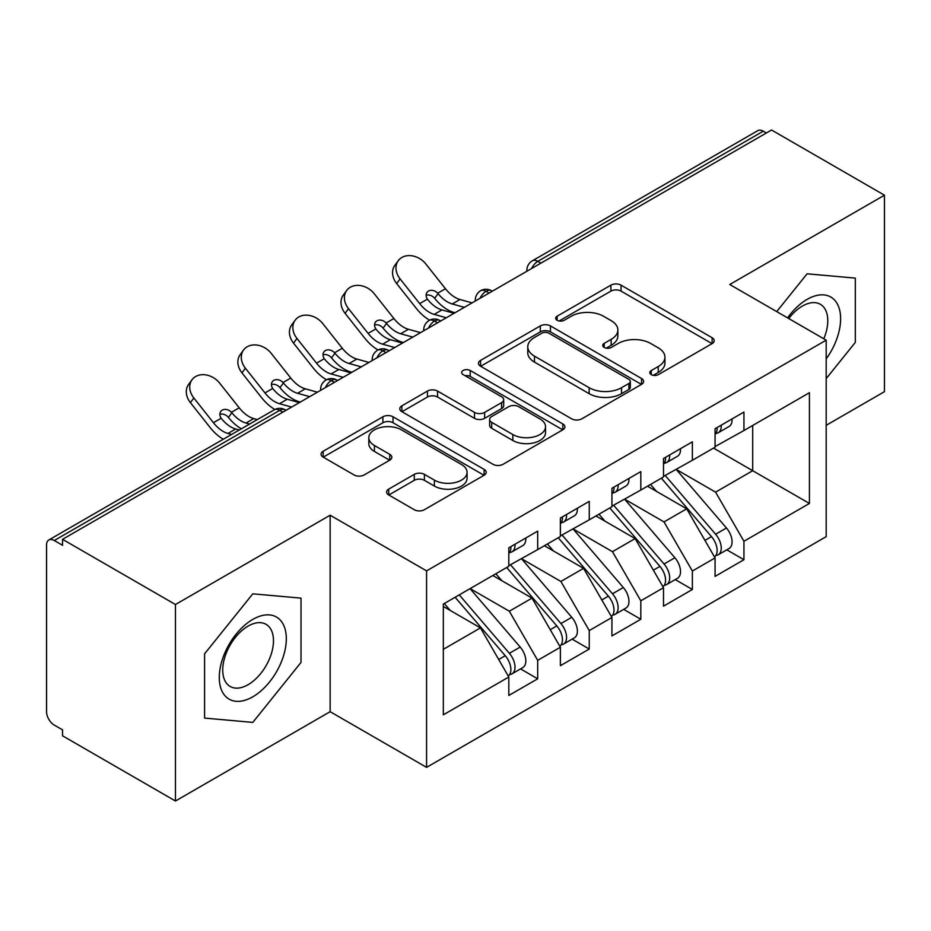 <?xml version="1.0" encoding="UTF-8"?>
<svg xmlns="http://www.w3.org/2000/svg" width="931" height="931" viewBox="0 0 931 931"><rect width="100%" height="100%" fill="white"/><g stroke="black" fill="none" stroke-linecap="round" stroke-linejoin="round"><path stroke-width="1.4" d="M651.269 374.634A5.016 2.898 0 0 0 658.357 374.634L712.134 343.597A7.157 4.131 0 0 0 714.228 340.665A7.157 4.131 0 0 0 712.134 337.744L621.035 285.154A7.157 4.131 0 0 0 610.911 285.154L557.134 316.203A5.016 2.898 0 0 0 555.667 318.239A5.016 2.898 0 0 0 557.134 320.287A5.016 2.898 0 0 0 564.221 320.287L571.18 316.272A22.903 13.22 0 0 1 603.567 316.272L611.167 320.648A22.903 13.22 0 0 1 617.87 330.005A22.903 13.22 0 0 1 611.167 339.35L604.207 343.376A5.016 2.898 0 0 0 602.729 345.413A5.016 2.898 0 0 0 604.207 347.461A5.016 2.898 0 0 0 611.283 347.461L618.242 343.446A22.903 13.22 0 0 1 650.641 343.446L658.229 347.833A22.903 13.22 0 0 1 664.943 357.178A22.903 13.22 0 0 1 658.229 366.535L651.269 370.55A5.016 2.898 0 0 0 649.803 372.598A5.016 2.898 0 0 0 651.269 374.634L651.269 370.55M388.716 489.112A7.157 4.131 0 0 0 386.621 492.034A7.157 4.131 0 0 0 388.716 494.955L414.283 509.711A7.157 4.131 0 0 0 424.396 509.711L484.12 475.229A7.157 4.131 0 0 0 486.215 472.308A7.157 4.131 0 0 0 484.12 469.387L393.022 416.785A7.157 4.131 0 0 0 382.897 416.785L323.173 451.267A7.157 4.131 0 0 0 321.079 454.188A7.157 4.131 0 0 0 323.173 457.109L354.048 474.938A7.157 4.131 0 0 0 364.172 474.938L389.728 460.182A7.157 4.131 0 0 0 391.823 457.261A7.157 4.131 0 0 0 389.728 454.34L374.425 445.495A19.144 11.056 0 0 1 368.816 437.686A19.144 11.056 0 0 1 380.628 427.469A19.144 11.056 0 0 1 401.494 429.866L461.473 464.488A19.144 11.056 0 0 1 467.083 472.308A19.144 11.056 0 0 1 455.259 482.526A19.144 11.056 0 0 1 434.393 480.128L424.396 474.356A7.157 4.131 0 0 0 414.283 474.356L388.716 489.112L388.716 494.955M826.181 425.316L884.45 391.672L884.45 195.196L771.531 129.991L62.54 539.328L62.54 545.287L54.289 540.515A10.939 6.319 -120 0 0 48.819 539.98A10.939 6.319 -120 0 0 46.55 544.984L46.55 711.691A10.939 6.319 -120 0 0 54.289 725.098L62.54 729.857L62.54 735.804L175.459 801.009L330.144 711.691L426.573 767.365L426.573 570.878L330.144 515.215L175.459 604.522L62.54 539.328M884.45 195.196L729.764 284.502L826.181 340.164L426.573 570.878M571.681 418.834A7.157 4.131 0 0 0 581.805 418.834L641.529 384.352A7.157 4.131 0 0 0 643.624 381.431A7.157 4.131 0 0 0 641.529 378.51L550.43 325.908A7.157 4.131 0 0 0 540.306 325.908L480.582 360.39A7.157 4.131 0 0 0 478.487 363.311A7.157 4.131 0 0 0 480.582 366.232L571.681 418.834M465.128 375.717A5.016 2.898 0 0 1 470.202 376.427L470.202 370.48L562.824 423.954A7.157 4.131 0 0 1 564.919 426.875A7.157 4.131 0 0 1 562.824 429.796L503.101 464.278A7.157 4.131 0 0 1 492.976 464.278L401.878 411.677L401.878 405.835A7.157 4.131 0 0 0 399.783 408.756A7.157 4.131 0 0 0 401.878 411.677M401.878 405.835L427.434 391.078A7.157 4.131 0 0 1 437.558 391.078L474.507 412.41A7.157 4.131 0 0 0 484.632 412.41L501.588 402.623A7.157 4.131 0 0 0 503.683 399.69A7.157 4.131 0 0 0 501.588 396.769L463.114 374.565A5.016 2.898 0 0 1 461.648 372.516A5.016 2.898 0 0 1 464.744 369.851A5.016 2.898 0 0 1 470.202 370.48M426.573 767.365L826.181 536.652L826.181 340.164M713.518 448.09L809.423 503.462L809.423 392.707L743.939 430.518L743.939 412.061L715.066 428.737L715.066 447.194L692.373 460.286L692.373 441.829L663.5 458.506L663.5 476.963L640.819 490.055L640.819 471.598L611.935 488.275L611.935 506.732L589.253 519.824L589.253 501.367L560.381 518.043L560.381 536.5L537.687 549.604L537.687 531.135L508.815 547.812L508.815 566.269L443.331 604.079L443.331 714.822L508.815 677.012L480.454 627.89L443.331 606.465M809.423 503.462L743.939 541.26L715.578 492.15L676.395 469.515M726.797 549.825L743.939 559.717L743.939 541.26M743.939 559.717L715.066 576.394L715.066 557.937L692.373 571.029L664.012 521.919L624.829 499.284M675.243 579.594L692.373 589.486L692.373 571.029M692.373 589.486L663.5 606.162L663.5 587.705L640.819 600.809L612.458 551.687L573.263 529.052M623.677 609.363L640.819 619.266L640.819 600.809M640.819 619.266L611.935 635.931L611.935 617.474L589.253 630.578L560.893 581.456L521.697 558.833M572.111 639.132L589.253 649.035L589.253 630.578M589.253 649.035L560.381 665.7L560.381 647.243L537.687 660.347L509.327 611.225L470.143 588.601M520.545 668.9L537.687 678.804L537.687 660.347M537.687 678.804L508.815 695.469L508.815 677.012M508.815 565.676L537.687 549.604M443.331 649.326L480.454 627.89M560.381 535.907L589.253 519.824M509.327 611.225L532.02 598.121L492.825 575.498M560.381 647.243L532.02 598.121M611.935 506.138L640.819 490.055M560.893 581.456L583.574 568.352L544.391 545.729M611.935 617.474L583.574 568.352M663.5 476.369L692.373 460.286M612.458 551.687L635.14 538.584L595.956 515.96M663.5 587.705L635.14 538.584M766.376 132.97L763.28 131.19L537.815 261.355L540.911 263.136M531.624 268.5A10.939 6.319 120 0 1 537.815 261.355A10.939 6.319 60 0 0 532.346 260.808L757.811 130.643A10.939 6.319 60 0 1 763.28 131.19M715.066 446.601L743.939 430.518M715.578 492.15L752.702 470.714L752.702 425.455L809.423 392.707M664.012 521.919L686.706 508.815L647.522 486.191M715.066 557.937L686.706 508.815M175.459 604.522L175.459 801.009M807.107 273.807L776.722 311.606L807.107 273.807L855.321 278.113L807.107 273.807M855.321 342.387L855.321 278.113L855.321 342.387L826.181 378.638L855.321 342.387M330.144 711.691L330.144 515.215M301.016 662.418L301.016 598.133L252.801 593.827L204.587 653.806L204.587 718.08L252.801 722.398L301.016 662.418L252.801 722.398L204.587 718.08L204.587 653.806L252.801 593.827L301.016 598.133L301.016 662.418M489.089 293.056L485.994 291.275A10.939 6.319 -120 0 0 480.524 290.728A10.939 6.319 -120 0 0 480.396 290.809C476.998 293.288 475.299 296.372 475.31 300.05A10.939 6.319 0 0 0 475.427 300.946M437.523 322.824L434.428 321.044A10.939 6.319 -120 0 0 428.97 320.497A10.939 6.319 -120 0 0 428.842 320.578C425.432 323.057 423.733 326.141 423.745 329.818A10.939 6.319 0 0 0 423.861 330.714M385.969 352.593L382.874 350.812A10.939 6.319 -120 0 0 377.404 350.265A10.939 6.319 -120 0 0 377.276 350.347C373.866 352.826 372.167 355.91 372.191 359.587A10.939 6.319 0 0 0 372.295 360.483M334.404 382.362L331.308 380.581A10.939 6.319 -120 0 0 325.838 380.034A10.939 6.319 -120 0 0 325.71 380.116C322.301 382.594 320.613 385.678 320.625 389.356A10.939 6.319 0 0 0 320.73 390.252M653.271 375.344L658.229 372.481A22.903 13.22 0 0 0 664.943 363.137L664.943 357.178M617.87 330.005L617.87 335.963A22.903 13.22 0 0 1 611.167 345.308L606.209 348.171M712.04 343.644L621.035 291.1A7.157 4.131 0 0 0 610.911 291.1L559.135 320.997M641.436 384.41L550.43 331.867A7.157 4.131 0 0 0 540.306 331.867L480.675 366.29M628.879 383.479A5.016 2.898 0 0 0 630.345 381.431A5.016 2.898 0 0 0 628.879 379.382L548.906 333.217A5.016 2.898 0 0 0 541.819 333.217L534.487 337.453A22.903 13.22 0 0 0 527.772 346.809A22.903 13.22 0 0 0 534.487 356.154L589.148 387.715A22.903 13.22 0 0 0 621.536 387.715L628.879 383.479L628.879 389.437A5.016 2.898 0 0 0 630.345 387.389L630.345 381.431M527.772 346.809L527.772 352.756A22.903 13.22 0 0 0 534.487 362.112L534.487 356.154M628.879 389.437L621.536 393.673A22.903 13.22 0 0 1 589.148 393.673L534.487 362.112M401.971 411.735L427.434 397.025L427.434 391.078M503.683 399.69L503.683 405.648A7.157 4.131 0 0 1 501.588 408.569L484.632 418.356A7.157 4.131 0 0 1 474.507 418.356L437.558 397.025A7.157 4.131 0 0 0 427.434 397.025M470.202 376.427L562.731 429.843M512.841 434.544A19.144 11.056 0 0 0 533.707 436.942A19.144 11.056 0 0 0 545.531 426.724A19.144 11.056 0 0 0 539.922 418.903L518.788 406.707A7.157 4.131 0 0 0 508.675 406.707L491.719 416.494A7.157 4.131 0 0 0 489.625 419.416A7.157 4.131 0 0 0 491.719 422.337L512.841 434.544L512.841 440.491A19.144 11.056 0 0 0 533.707 442.888A19.144 11.056 0 0 0 545.531 432.682L545.531 426.724M489.625 419.416L489.625 425.374A7.157 4.131 0 0 0 491.719 428.295L491.719 422.337M512.841 440.491L491.719 428.295M467.083 472.308L467.083 478.266A19.144 11.056 0 0 1 455.259 488.472A19.144 11.056 0 0 1 434.393 486.075L424.396 480.315A7.157 4.131 0 0 0 414.283 480.315L388.809 495.013M368.816 437.686L368.816 443.633A19.144 11.056 0 0 0 374.425 451.454L374.425 445.495M389.635 460.24L374.425 451.454M484.027 475.287L393.022 422.744A7.157 4.131 0 0 0 382.897 422.744L323.266 457.168M665.502 475.811L715.625 534.243A14.582 8.426 60 0 1 721.257 548.103A14.582 8.426 60 0 1 718.232 554.771L729.066 548.522A14.582 8.426 -120 0 0 732.08 541.842A14.582 8.426 -120 0 0 726.448 527.982L676.325 469.561M718.232 554.771A14.582 8.426 60 0 1 715.869 555.446M661.371 478.185L711.493 536.617A14.582 8.426 60 0 1 717.126 550.477A14.582 8.426 60 0 1 714.484 556.924M402.134 342.143A18.236 3.677 -21.6 0 0 401.075 342.666M656.483 491.37L650.548 484.446M715.066 434.405A14.582 8.426 -120 0 0 717.126 428.446A14.582 8.426 -120 0 0 717.103 427.562M715.869 433.415A14.582 8.426 -120 0 0 718.232 432.74A14.582 8.426 -120 0 0 721.257 426.072A14.582 8.426 -120 0 0 721.222 425.176M732.057 418.927A14.582 8.426 60 0 1 732.08 419.811A14.582 8.426 60 0 1 729.066 426.491L718.232 432.74M396.664 283.571A18.236 14.419 -143.8 0 1 394.837 265.37L398.259 260.692A18.236 14.419 36.2 0 0 400.086 278.893L396.664 283.571L416.238 308.301A36.46 21.052 -120 0 0 429.575 320.171M472.098 302.866L459.984 299.514A26.976 15.583 60 0 1 445.449 288.738L425.863 264.008A18.236 14.419 36.2 0 0 398.259 260.692M454.049 313.293L441.934 309.93A26.976 15.583 -120 0 1 427.771 299.619L427.422 299.142A7.297 5.772 -143.8 0 1 427.038 292.346A7.297 5.772 -143.8 0 1 428.493 291.042A7.297 5.772 -143.8 0 1 437.698 293.218L438.082 293.672A26.976 15.583 -120 0 0 452.245 303.971L459.984 299.514M446.31 317.75L434.207 314.399A26.976 15.583 60 0 1 419.66 303.622L400.086 278.893M464.36 307.335L452.245 303.971M438.082 293.672L434.661 298.351L434.277 297.897A7.297 5.772 36.2 0 0 426.13 295.267M434.661 298.351A36.46 21.052 -120 0 0 453.932 312.444L455.003 312.735M613.936 505.58L664.059 564.011A14.582 8.426 60 0 1 669.692 577.872A14.582 8.426 60 0 1 666.666 584.54L677.5 578.291A14.582 8.426 -120 0 0 680.514 571.622A14.582 8.426 -120 0 0 674.882 557.75L624.759 499.33M666.666 584.54A14.582 8.426 60 0 1 664.303 585.215M609.805 507.965L659.939 566.385A14.582 8.426 60 0 1 665.56 580.246A14.582 8.426 60 0 1 662.919 586.693M350.568 371.911A18.236 3.677 -21.6 0 0 349.509 372.435M604.929 521.139L598.982 514.215M562.371 535.348L612.493 593.78A14.582 8.426 60 0 1 618.126 607.64A14.582 8.426 60 0 1 615.112 614.32L625.935 608.059A14.582 8.426 -120 0 0 628.96 601.391A14.582 8.426 -120 0 0 623.328 587.531L573.205 529.099M615.112 614.32A14.582 8.426 60 0 1 612.749 614.995M558.251 537.734L608.374 596.154A14.582 8.426 60 0 1 614.006 610.014A14.582 8.426 60 0 1 611.353 616.462M299.002 401.68A18.236 3.677 -21.6 0 0 297.955 402.204M553.363 550.908L547.416 543.983M510.805 565.117L560.928 623.549A14.582 8.426 60 0 1 566.56 637.409A14.582 8.426 60 0 1 563.546 644.089L574.369 637.828A14.582 8.426 -120 0 0 577.395 631.16A14.582 8.426 -120 0 0 571.762 617.3L521.639 558.868M563.546 644.089A14.582 8.426 60 0 1 561.184 644.764M506.685 567.503L556.808 625.923A14.582 8.426 60 0 1 562.44 639.795A14.582 8.426 60 0 1 559.787 646.23M501.797 580.676L495.851 573.752M459.251 594.886L509.373 653.318A14.582 8.426 60 0 1 515.006 667.178A14.582 8.426 60 0 1 511.98 673.858L522.803 667.597A14.582 8.426 -120 0 0 525.829 660.929A14.582 8.426 -120 0 0 520.196 647.068L470.074 588.636M511.98 673.858A14.582 8.426 60 0 1 509.618 674.533M455.119 597.271L505.242 655.703A14.582 8.426 60 0 1 510.875 669.564A14.582 8.426 60 0 1 508.221 675.999M450.232 610.445L444.296 603.521M663.5 464.173A14.582 8.426 -120 0 0 665.56 458.215A14.582 8.426 -120 0 0 665.537 457.33M664.303 463.184A14.582 8.426 -120 0 0 666.666 462.509A14.582 8.426 -120 0 0 669.692 455.841A14.582 8.426 -120 0 0 669.657 454.945M680.491 448.695A14.582 8.426 60 0 1 680.514 449.58A14.582 8.426 60 0 1 677.5 456.26L666.666 462.509M345.098 313.34A18.236 14.419 -143.8 0 1 343.271 295.139L346.693 290.46A18.236 14.419 36.2 0 0 348.52 308.661L345.098 313.34L364.684 338.069A36.46 21.052 -120 0 0 378.009 349.94M420.533 332.635L408.418 329.283A26.976 15.583 60 0 1 393.883 318.507L374.297 293.777A18.236 14.419 36.2 0 0 346.693 290.46M402.483 343.062L390.368 339.699A26.976 15.583 -120 0 1 376.205 329.388L375.856 328.922A7.297 5.772 -143.8 0 1 375.472 322.114A7.297 5.772 -143.8 0 1 376.927 320.823A7.297 5.772 -143.8 0 1 386.132 322.987L386.516 323.441A26.976 15.583 -120 0 0 400.691 333.752L408.418 329.283M394.744 347.531L382.641 344.167A26.976 15.583 60 0 1 368.106 333.391L348.52 308.661M412.794 337.103L400.691 333.752M386.516 323.441L383.095 328.119L382.711 327.665A7.297 5.772 36.2 0 0 374.565 325.035M383.095 328.119A36.46 21.052 -120 0 0 402.367 342.212L403.437 342.503M611.935 493.942A14.582 8.426 -120 0 0 614.006 487.984A14.582 8.426 -120 0 0 613.971 487.099M612.749 492.953A14.582 8.426 -120 0 0 615.112 492.278A14.582 8.426 -120 0 0 618.126 485.61A14.582 8.426 -120 0 0 618.103 484.714M628.925 478.464A14.582 8.426 60 0 1 628.96 479.36A14.582 8.426 60 0 1 625.935 486.029L615.112 492.278M293.533 343.108A18.236 14.419 -143.8 0 1 291.706 324.907L295.139 320.229A18.236 14.419 36.2 0 0 296.954 338.43L293.533 343.108L313.119 367.838A36.46 21.052 -120 0 0 326.444 379.708M368.967 362.415L356.852 359.052A26.976 15.583 60 0 1 342.317 348.275L322.743 323.546A18.236 14.419 36.2 0 0 295.139 320.229M350.917 372.831L338.814 369.467A26.976 15.583 -120 0 1 324.651 359.157L324.291 358.691A7.297 5.772 -143.8 0 1 323.918 351.883A7.297 5.772 -143.8 0 1 325.361 350.591A7.297 5.772 -143.8 0 1 334.566 352.756L334.962 353.21A26.976 15.583 -120 0 0 349.125 363.521L356.852 359.052M343.19 377.299L331.075 373.936A26.976 15.583 60 0 1 316.54 363.16L296.954 338.43M361.228 366.872L349.125 363.521M334.962 353.21L331.541 357.888L331.145 357.434A7.297 5.772 36.2 0 0 322.999 354.804M331.541 357.888A36.46 21.052 -120 0 0 350.812 371.981L351.871 372.272M560.381 523.711A14.582 8.426 -120 0 0 562.44 517.752A14.582 8.426 -120 0 0 562.405 516.868M561.184 522.733A14.582 8.426 -120 0 0 563.546 522.058A14.582 8.426 -120 0 0 566.56 515.378A14.582 8.426 -120 0 0 566.537 514.482M577.36 508.233A14.582 8.426 60 0 1 577.395 509.129A14.582 8.426 60 0 1 574.369 515.797L563.546 522.058M241.967 372.877A18.236 14.419 -143.8 0 1 240.151 354.676L243.573 349.998A18.236 14.419 36.2 0 0 245.4 368.199L241.967 372.877L261.553 397.607A36.46 21.052 -120 0 0 274.889 409.477M317.401 392.184L305.298 388.821A26.976 15.583 60 0 1 290.763 378.044L271.177 353.315A18.236 14.419 36.2 0 0 243.573 349.998M299.351 402.599L287.248 399.236A26.976 15.583 -120 0 1 273.086 388.925L272.725 388.46A7.297 5.772 -143.8 0 1 272.352 381.652A7.297 5.772 -143.8 0 1 273.807 380.36A7.297 5.772 -143.8 0 1 283.001 382.525L283.396 382.978A26.976 15.583 -120 0 0 297.559 393.289L305.298 388.821M291.624 407.068L279.509 403.705A26.976 15.583 60 0 1 264.974 392.929L245.4 368.199M309.674 396.641L297.559 393.289M283.396 382.978L279.975 387.657L279.579 387.203A7.297 5.772 36.2 0 0 271.433 384.573M279.975 387.657A36.46 21.052 -120 0 0 299.247 401.75L300.317 402.052M508.815 553.48A14.582 8.426 -120 0 0 510.875 547.533A14.582 8.426 -120 0 0 510.851 546.637M509.618 552.502A14.582 8.426 -120 0 0 511.98 551.827A14.582 8.426 -120 0 0 515.006 545.147A14.582 8.426 -120 0 0 514.971 544.251M525.806 538.002A14.582 8.426 60 0 1 525.829 538.898A14.582 8.426 60 0 1 522.803 545.566L511.98 551.827M190.413 402.646A18.236 14.419 -143.8 0 1 188.586 384.445L192.007 379.767A18.236 14.419 36.2 0 0 193.834 397.968L190.413 402.646L209.987 427.376A36.46 21.052 -120 0 0 223.3 439.234M257.328 419.59L253.732 418.589A26.976 15.583 60 0 1 239.197 407.813L219.611 383.083A18.236 14.419 36.2 0 0 192.007 379.767M239.29 430.006L235.683 429.005A26.976 15.583 -120 0 1 221.52 418.706L221.171 418.228A7.297 5.772 -143.8 0 1 220.787 411.421A7.297 5.772 -143.8 0 1 222.241 410.129A7.297 5.772 -143.8 0 1 231.447 412.293L231.831 412.747A26.976 15.583 -120 0 0 245.993 423.058L253.732 418.589M231.551 434.474L227.955 433.474A26.976 15.583 60 0 1 213.408 422.697L193.834 397.968M249.601 424.059L245.993 423.058M231.831 412.747L228.409 417.425L228.025 416.972A7.297 5.772 36.2 0 0 219.867 414.342M228.409 417.425A36.46 21.052 -120 0 0 241.35 428.819M826.181 358.889A47.4 27.371 120 0 0 839.099 308.08A47.4 27.371 120 0 0 807.107 299.386A47.4 27.371 120 0 0 787.591 317.89M823.795 338.791A35.89 20.715 120 0 0 820.351 304.297A35.89 20.715 120 0 0 802.406 306.066A35.89 20.715 120 0 0 788.755 318.553M252.801 696.807A47.4 27.371 120 0 0 286.317 638.759A47.4 27.371 120 0 0 252.801 619.406A47.4 27.371 120 0 0 219.285 677.465A47.4 27.371 120 0 0 252.801 696.807M248.1 684.692A35.89 20.715 120 0 0 271.549 653.073A35.89 20.715 120 0 0 266.045 624.317A35.89 20.715 120 0 0 248.1 626.098A35.89 20.715 120 0 0 224.662 657.717A35.89 20.715 120 0 0 230.155 686.473A35.89 20.715 120 0 0 248.1 684.692M282.838 412.142L279.742 410.35L54.289 540.515M286.038 410.292L285.212 409.803A10.939 6.319 120 0 0 279.742 410.35A10.939 6.319 -120 0 0 274.273 409.803L48.819 539.98M492.29 291.205L491.463 290.728A10.939 6.319 120 0 0 485.994 291.275A10.939 6.319 120 0 0 480.059 298.269M526.876 271.235L526.876 270.281A10.939 6.319 0 0 0 526.993 271.177M440.735 320.974L439.898 320.497A10.939 6.319 120 0 0 434.428 321.044A10.939 6.319 120 0 0 428.504 328.038M389.17 350.743L388.343 350.265A10.939 6.319 120 0 0 382.874 350.812A10.939 6.319 120 0 0 376.939 357.807M337.604 380.523L336.778 380.034A10.939 6.319 120 0 0 331.308 380.581A10.939 6.319 120 0 0 325.373 387.575M658.229 372.481L658.229 366.535M604.207 347.461L604.207 343.376M611.167 345.308L611.167 339.35M557.134 320.287L557.134 316.203M610.911 291.1L610.911 285.154M621.035 291.1L621.035 285.154M712.134 343.597L712.134 337.744M480.582 366.232L480.582 360.39M540.306 331.867L540.306 325.908M550.43 331.867L550.43 325.908M641.529 384.352L641.529 378.51M589.148 393.673L589.148 387.715M621.536 393.673L621.536 387.715M437.558 397.025L437.558 391.078M474.507 418.356L474.507 412.41M484.632 418.356L484.632 412.41M501.588 408.569L501.588 402.623M562.824 429.796L562.824 423.954M414.283 480.315L414.283 474.356M424.396 480.315L424.396 474.356M434.393 486.075L434.393 480.128M389.728 460.182L389.728 454.34M323.173 457.109L323.173 451.267M382.897 422.744L382.897 416.785M393.022 422.744L393.022 416.785M484.12 475.229L484.12 469.387M711.493 536.617L704.942 540.399M726.448 527.982L715.625 534.243M434.207 314.399L441.934 309.93M437.698 293.218L445.449 288.738M419.66 303.622L427.422 299.142M659.939 566.385L653.376 570.168M674.882 557.75L664.059 564.011M608.374 596.154L601.822 599.948M623.328 587.531L612.493 593.78M556.808 625.923L550.256 629.717M571.762 617.3L560.928 623.549M505.242 655.703L498.69 659.485M520.196 647.068L509.373 653.318M382.641 344.167L390.368 339.699M386.132 322.987L393.883 318.507M368.106 333.391L375.856 328.922M331.075 373.936L338.814 369.467M334.566 352.756L342.317 348.275M316.54 363.16L324.291 358.691M279.509 403.705L287.248 399.236M283.001 382.525L290.763 378.044M264.974 392.929L272.725 388.46M227.955 433.474L235.683 429.005M231.447 412.293L239.197 407.813M213.408 422.697L221.171 418.228M491.463 290.728A10.939 10.939 0 0 0 480.524 290.728M532.346 260.808A10.939 10.939 0 0 0 526.876 270.281M439.898 320.497A10.939 10.939 0 0 0 428.97 320.497M475.31 300.05L475.31 301.016M388.343 350.265A10.939 10.939 0 0 0 377.404 350.265M423.745 329.818L423.745 330.784M336.778 380.034A10.939 10.939 0 0 0 325.838 380.034M372.191 359.587L372.191 360.553M285.212 409.803A10.939 10.939 0 0 0 274.273 409.803M320.625 389.356L320.625 390.322"/></g></svg>

